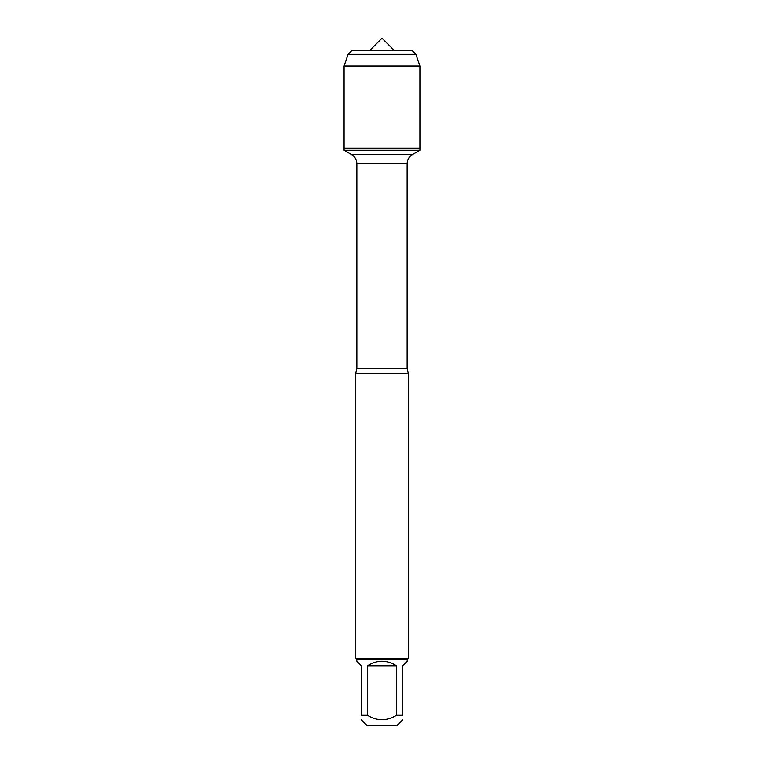 <?xml version="1.0" encoding="UTF-8"?>
<svg xmlns="http://www.w3.org/2000/svg" width="764" height="764" viewBox="0 0 764 764"><rect width="100%" height="100%" fill="white"/><g stroke="black" fill="none" stroke-linecap="round" stroke-linejoin="round"><path stroke-width="1.15" d="M344.087 150.279L419.913 150.279L419.913 148.111L344.087 148.111L344.087 150.279L351.612 154.624C354.983 156.725 356.74 159.752 356.864 163.716L356.864 368.277L355.738 373.185L355.738 658.73L408.262 658.73L408.262 373.185L355.738 373.185M402.628 719.869L396.707 725.8L367.293 725.8L361.372 719.869M361.372 715.295C361.372 721.206 361.372 721.206 361.372 715.295L361.372 665.778L356.788 661.204L356.788 659.781L407.212 659.781L407.212 661.204L402.628 665.778L402.628 715.295C402.628 721.206 402.628 721.206 402.628 715.295L396.487 715.295C386.832 721.206 377.177 721.206 367.513 715.295L361.372 715.295M396.487 715.295L396.487 665.778C386.832 659.733 377.168 659.733 367.513 665.778L367.513 715.295M356.788 659.781L355.738 658.73M367.513 665.778L396.487 665.778M344.087 148.111L419.913 148.111L419.913 66.038L344.087 66.038L344.087 148.111M382 38.2L369.623 50.577L382 38.2L394.377 50.577M415.912 54.33L412.159 50.577L351.841 50.577L348.088 54.33L415.912 54.33L419.913 66.038M356.864 368.277L407.136 368.277L408.262 373.185M407.136 368.277L407.136 163.716L356.864 163.716M351.612 154.624L412.388 154.624L419.913 150.279M407.136 163.716C407.26 159.752 409.017 156.725 412.388 154.624M407.212 659.781L408.262 658.73M348.088 54.33L344.087 66.038"/></g></svg>
